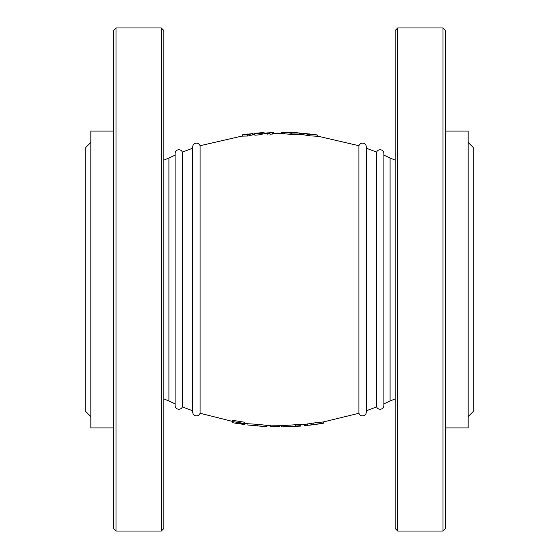 <?xml version="1.0" encoding="UTF-8"?>
<svg xmlns="http://www.w3.org/2000/svg" width="559" height="559" viewBox="0 0 559 559"><rect width="100%" height="100%" fill="white"/><g stroke="black" fill="none" stroke-linecap="round" stroke-linejoin="round"><path stroke-width="0.84" d="M376.626 152.111A3.773 3.773 0 0 1 383.893 153.543L383.893 405.457A3.773 3.773 0 0 1 376.626 406.889L376.626 152.111L366.082 148.128M323.165 422.003L358.927 413.276L358.927 145.724A3.773 3.773 0 0 1 366.285 146.898L366.285 148.205M358.927 413.276A3.773 3.773 0 0 0 366.285 412.102L366.285 410.795M323.57 423.198L323.361 421.954L313.788 422.974L304.459 424.477L304.578 425.727L323.57 423.198L304.578 425.727M300.686 426.014L300.574 424.414L281.54 425.665L281.547 426.922L300.7 426.084M274.728 426.88L279.926 426.538L279.919 425.28L270.228 425.106L270.179 426.594L274.078 426.468L274.106 425.217M266.929 426.636L266.992 425.378L257.364 424.302L247.986 423.764L247.833 425.015L266.916 426.643L247.833 425.015M236.904 423.401L244.611 424.554L244.786 423.114L244.618 424.365L236.918 423.205L236.953 422.842L244.653 423.995L244.702 423.512L232.53 421.577L232.481 422.492M244.653 423.995L244.87 422.276L232.761 420.354L232.53 421.577M200.073 279.5L200.073 413.276A3.773 3.773 0 0 1 192.715 412.102L192.715 146.898A3.773 3.773 0 0 1 200.073 145.724L200.073 279.5M182.374 279.5L182.374 406.889A3.773 3.773 0 0 1 175.107 405.457L175.107 153.543A3.773 3.773 0 0 1 182.374 152.111L182.374 279.5M242.333 134.88L242.515 136.123L247.756 136.026L252.71 134.866L252.584 133.615L242.333 134.88L247.609 134.789L252.584 133.615M262.555 133.887L264.107 133.804L264.03 132.546L254.121 133.356L260.69 133.014L254.764 133.964L260.969 133.44L262.485 132.776L255.484 133.231L264.03 132.546M254.121 133.356L254.247 134.607L254.834 134.649M254.764 133.964L254.883 135.208L261.06 134.691L262.569 134.027L262.485 132.776M264.107 133.769L269.92 133.489L269.941 134.209L273.617 133.95L273.589 132.7L271.255 132.762L271.241 132.329M290.883 133.559L290.932 132.308L298.115 132.888L284.482 132.595L284.461 133.846L291.232 134.335L299.379 134.237L299.477 132.986L286.991 132.162L283.518 132.245L283.497 133.496L284.461 133.517M301.804 133.175L301.699 134.426L309.637 135.837L317.491 136.27L317.673 135.026L301.804 133.175L309.784 134.593L317.673 135.026M113.477 131.085L90.837 131.085L90.837 427.914L113.477 427.914M90.837 416.595L85.806 411.564L85.806 147.436L90.837 142.405M445.523 131.085L468.162 131.085L468.162 427.914L445.523 427.914M468.162 142.405L473.194 147.436L473.194 411.564L468.162 416.595M236.981 422.849L236.918 423.205M244.87 422.276L244.702 423.512M257.364 424.302L257.252 425.553M262.388 426.321L252.675 425.504L262.388 426.321M278.082 425.245L278.075 426.496L274.078 426.468M279.926 426.538L278.075 426.496M274.106 425.371L274.078 426.622M281.519 425.42L281.547 426.678M295.739 424.763L295.83 426.154L281.547 426.922M300.672 425.665L295.823 426.014M295.746 424.903L295.83 426.154M289.981 425.036L290.037 426.286M284.21 425.371L284.231 426.622M296.158 426.398L286.096 426.845M313.788 422.974L313.955 424.218M307.555 423.897L307.688 425.147M319.077 423.925L309.106 425.252M309.637 135.837L309.784 134.593M309.735 134.433L303.167 133.294L316.324 134.831L309.735 134.433M309.665 135.068L309.812 133.818M289.932 132.86L289.946 132.357L284.88 132.203L290.932 132.308M283.518 132.245L289.946 132.42M291.232 134.335L291.288 133.091L299.477 132.986M284.482 132.595L291.288 133.091M269.913 133.489L269.871 132.231L269.899 132.958L273.589 132.7M269.941 134.209L269.871 132.231L271.234 132.183M272.736 134.118L272.701 132.867M262.751 133.887L262.667 132.637M261.06 134.691L260.969 133.44M247.756 136.026L247.609 134.789M251.229 133.755L247.539 134.642L243.689 134.691L251.229 133.755M247.623 135.271L247.469 134.027M244.29 134.845L244.241 134.474M300.469 134.803L300.574 133.559L301.769 133.629M299.435 133.524L300.574 133.559M281.177 133.915L281.184 132.665L282.554 132.672L282.547 133.328M281.184 133.056L281.184 132.665M282.533 133.929L282.554 132.672M267.614 134.146L267.558 132.895L269.892 132.853M264.072 133.231L267.558 132.895M252.64 134.146L254.177 133.887M115.992 27.95L113.477 30.465L113.477 528.534L115.992 531.05L161.272 531.05L161.272 27.95L115.992 27.95L115.992 531.05M161.272 531.05L163.787 528.534L163.787 30.465L161.272 27.95M445.523 528.534L443.007 531.05L443.007 27.95L445.523 30.465L445.523 528.534M397.728 531.05L395.213 528.534L395.213 30.465L397.728 27.95L397.728 531.05L443.007 531.05M397.728 27.95L443.007 27.95M175.407 155.025L168.916 157.966L168.916 401.034L175.407 403.975M395.213 160.174L390.084 157.966L390.084 401.034L383.593 403.975M376.626 406.889L366.082 410.872M304.655 424.47L300.595 424.833M281.54 425.679L279.926 425.685M270.214 425.525L266.992 425.385M247.979 423.771L244.772 423.359M232.656 421.437L200.073 413.276M192.918 410.872L182.374 406.889M395.213 398.826L390.084 401.034M390.084 157.966L383.593 155.025M242.494 135.956L200.073 145.724M252.696 134.698L254.24 134.537M273.603 133.377L283.497 133.342M299.393 134.076L301.713 134.258M317.512 136.103L358.927 145.724M163.787 160.174L168.916 157.966M192.918 148.128L182.374 152.111M163.787 398.826L168.916 401.034M366.285 412.102L366.285 146.898M232.432 422.674L236.904 423.456M270.179 426.783L274.721 426.901M281.184 132.846L281.184 133.315"/></g></svg>
